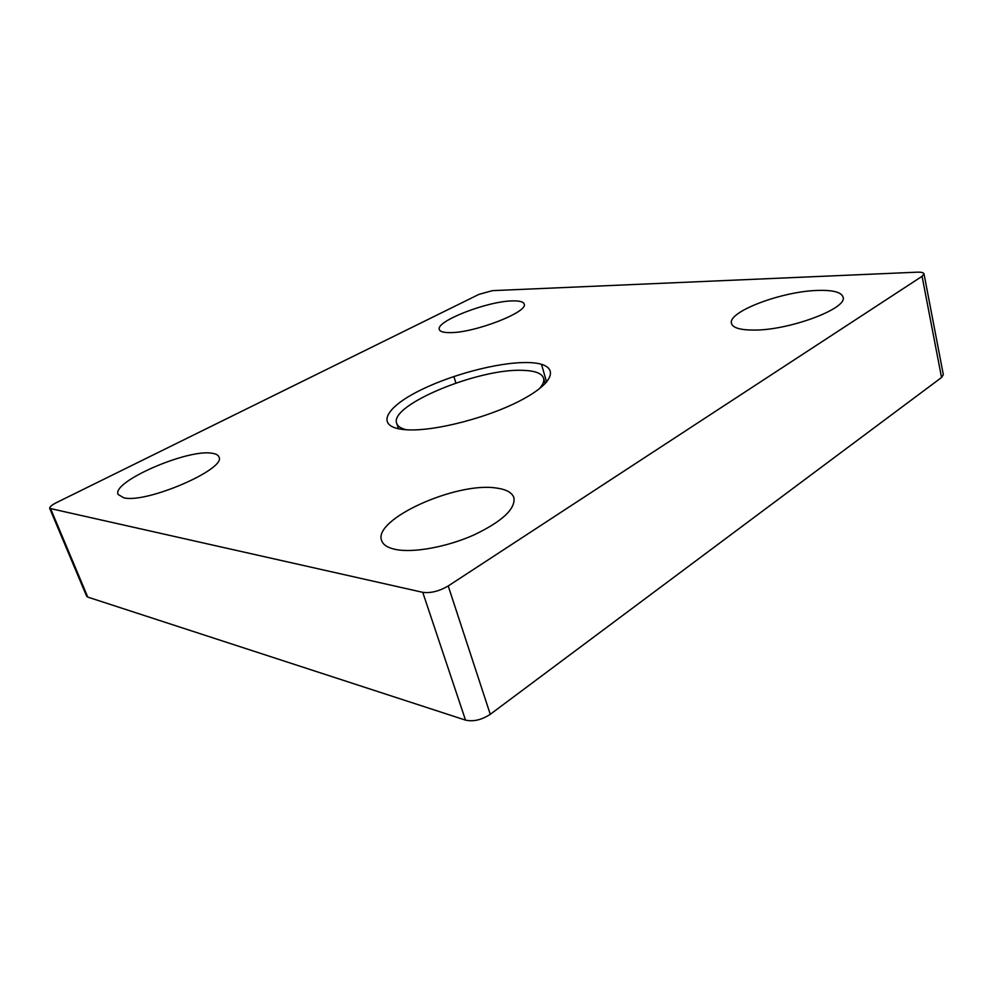 <?xml version="1.0" encoding="UTF-8"?>
<svg xmlns="http://www.w3.org/2000/svg" width="993" height="993" viewBox="0 0 993 993"><rect width="100%" height="100%" fill="white"/><g stroke="black" fill="none" stroke-linecap="round" stroke-linejoin="round"><path stroke-width="1.49" d="M448.215 585.969L490.269 714.302L941.538 377.514L943.325 374.684L923.999 273.845L922.075 276.302L448.215 585.969C439.179 591.232 430.689 593.355 422.745 592.324L49.712 508.404C49.464 506.964 51.797 504.99 56.7 502.495L478.911 294.387L492.404 290.651L917.085 272.181C921.281 272.045 923.589 272.591 923.999 273.845M490.269 714.302C481.692 719.913 473.438 721.849 465.518 720.124L87.781 597.103L86.639 596.222L49.712 508.404M395.959 549.526C387.94 547.925 383.174 544.958 381.647 540.626C372.574 519.252 456.495 481.679 496.177 488.022C506.194 489.301 512.115 492.528 513.915 497.716C515.566 508.987 502.222 521.399 473.872 534.979C447.049 546.944 413.833 553.027 395.959 549.526M123.765 497.803L118.13 494.464C111.34 481.816 187.416 448.873 211.757 453.218C215.729 453.714 218.112 454.931 218.882 456.867C227.323 468.535 146.765 503.761 123.765 497.803M818.17 290.415C833.115 290.018 841.406 292.24 843.057 297.068C848.121 308.488 788.715 330.582 753.563 330.073C740.157 330.024 732.809 327.827 731.506 323.457C727.273 311.839 782.248 291.098 818.17 290.415M449.717 332.63C443.499 332.643 440.036 331.612 439.328 329.539C435.344 321.36 487.29 301.177 512.326 300.904C519.376 300.693 523.311 301.723 524.13 304.007C528.934 311.852 474.046 333.164 449.717 332.63M527.283 362.544C497.605 362.06 447.719 375.577 415.844 392.52C383.633 409.414 376.049 427.325 404.995 429.659C433.444 432.29 493.049 416.576 526.029 397.51C559.431 378.482 557.346 362.768 527.283 362.544M539.112 388.958C542.948 384.763 544.437 381.163 543.581 378.172C541.843 373.281 534.892 370.674 522.728 370.352C478.825 368.155 388.921 405.119 396.691 423.366C397.672 426.32 400.924 428.455 406.46 429.77M922.075 276.302L941.538 377.514M422.745 592.324L465.518 720.124M50.78 509.086L87.781 597.103M453.863 376.471L455.886 383.013M398.466 428.777L396.691 423.366M541.47 364.257L546.609 382.094M545.169 383.646L543.581 378.172"/></g></svg>
